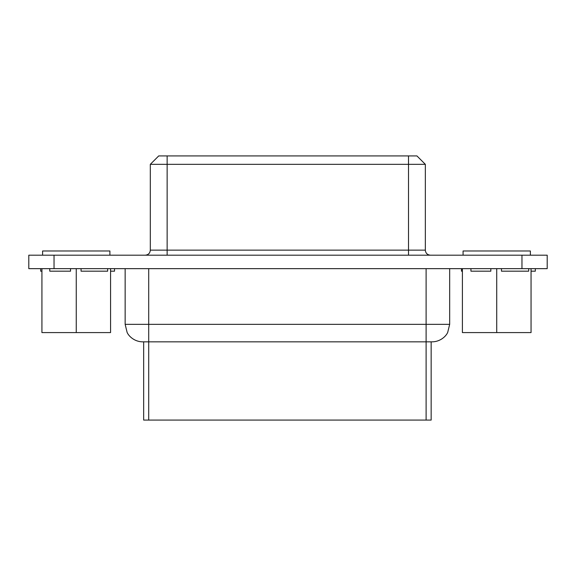 <?xml version="1.0" encoding="UTF-8"?>
<svg xmlns="http://www.w3.org/2000/svg" width="576" height="576" viewBox="0 0 576 576"><rect width="100%" height="100%" fill="white"/><g stroke="black" fill="none" stroke-linecap="round" stroke-linejoin="round"><path stroke-width="0.86" d="M28.8 255.19L547.2 255.19L547.2 268.654L28.8 268.654L28.8 255.19L28.8 268.654M148.709 268.654L148.709 324.346L125.15 324.346L127.116 332.395C128.686 336.161 134.489 341.777 142.654 341.842L432.158 341.842M413.525 155.916L408.514 155.916L416.93 155.916L425.34 164.333L150.314 164.333L150.314 250.142C150.041 253.181 148.356 254.866 145.267 255.19M408.514 255.19L408.514 155.916L158.796 155.916M408.514 155.916L162.094 155.916M143.662 341.842L143.662 420.084L431.15 420.084M41.926 271.174L40.666 271.174L40.666 268.654M114.53 268.654L114.53 271.174L110.57 271.174M107.662 268.654L107.662 271.174L81.058 271.174L81.058 268.654M70.538 268.654L70.538 271.174L49.774 271.174L49.774 268.654M462.398 271.174L461.47 271.174L461.47 268.654M535.334 268.654L535.334 271.174L531.05 271.174M528.703 268.654L528.703 271.174L501.473 271.174L501.473 268.654M490.831 268.654L490.831 271.174L470.938 271.174L470.938 268.654M109.901 255.19L109.901 250.985L42.595 250.985L42.595 255.19M530.374 255.19L530.374 250.985L463.068 250.985L463.068 255.19M531.05 268.654L531.05 332.59L462.398 332.59L462.398 268.654M496.721 268.654L496.721 332.59M110.57 268.654L110.57 332.59L41.926 332.59L41.926 268.654M76.248 268.654L76.248 332.59M521.964 255.19L521.964 268.654M54.036 255.19L54.036 268.654M148.709 420.084L148.709 324.346L426.11 324.346L426.11 268.654M426.11 420.084L426.11 324.346L449.669 324.346L449.669 268.654M425.34 164.333L425.34 250.142L167.141 250.142L167.141 255.19M167.141 155.916L167.141 250.142L150.314 250.142M125.15 324.346L125.15 268.654M449.669 324.346L447.703 332.395C446.134 336.161 440.33 341.777 432.173 341.842M425.34 250.142C425.614 253.181 427.291 254.866 430.387 255.19M158.724 155.916L150.314 164.333M431.158 420.084L431.158 341.842"/></g></svg>
